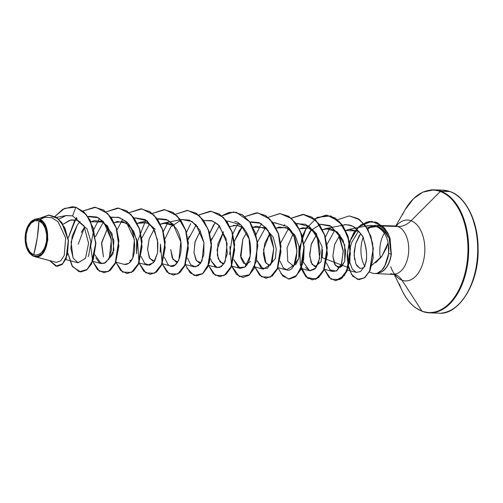 <?xml version="1.0" encoding="UTF-8"?>
<svg xmlns="http://www.w3.org/2000/svg" width="503" height="503" viewBox="0 0 503 503"><rect width="100%" height="100%" fill="white"/><g stroke="black" fill="none" stroke-linecap="round" stroke-linejoin="round"><path stroke-width="0.75" d="M33.732 254.864L37.266 237.888L38.938 220.848C44.201 222.005 48.187 233.555 46.465 241.572C44.346 251.487 40.102 255.92 33.732 254.864A17.41 10.45 92 0 1 26.206 234.14A17.41 10.45 92 0 1 38.938 220.848A130.321 102.285 -69.9 0 1 37.266 237.888A130.321 102.285 -69.9 0 1 33.732 254.864L37.807 254.99L41.661 252.506L44.698 247.797L46.465 241.572L46.691 234.782L45.339 228.456L42.617 223.565L38.938 220.848L34.864 220.723L31.01 223.206L27.973 227.916L26.206 234.14L25.98 240.931L27.332 247.256L30.054 252.148L33.732 254.864M55.927 262.315L35.135 256.744C40.649 258.265 44.88 252.581 47.829 239.692C47.018 226.803 44.195 220.031 39.36 219.383L39.127 219.622A18.674 11.204 92 0 1 47.2 241.842A18.674 11.204 92 0 1 33.544 256.09L33.544 256.09A18.674 11.204 92 0 1 26.621 247.778A18.674 11.204 92 0 1 27.583 226.715A18.674 11.204 92 0 1 39.127 219.622L39.36 219.383C52.89 223.068 48.722 259.976 35.135 256.744L56.292 262.396L33.644 256.253M450.141 191.593A0.975 0.767 110.1 0 0 449.94 191.555A61.542 36.926 92 0 1 477.479 256.285A61.542 36.926 92 0 1 441.779 313.048A61.542 36.926 -88 0 0 477.479 256.285A61.542 36.926 -88 0 0 449.94 191.555L440.917 191.247A61.542 36.926 92 0 1 468.456 255.977A61.542 36.926 92 0 1 432.756 312.74A61.542 36.926 92 0 1 422.52 311.445A61.542 36.926 -88 0 0 432.756 312.74A61.542 36.926 -88 0 0 468.456 255.977A61.542 36.926 -88 0 0 440.917 191.247A0.975 0.767 110.1 0 0 440.32 191.505A61.253 36.757 92 0 1 466.803 264.396A61.253 36.757 92 0 1 422.011 311.15A0.975 0.767 110.1 0 0 422.52 311.445A0.975 0.767 -69.9 0 1 422.011 311.15A61.253 36.757 -88 0 0 466.803 264.396A61.253 36.757 -88 0 0 440.32 191.505L411.096 220.742A30.457 18.278 92 0 1 424.262 256.983A30.457 18.278 92 0 1 401.991 280.234L422.011 311.15L401.991 280.234A30.457 18.278 92 0 1 390.705 266.672M467.224 292.953A60.561 36.342 -88 0 0 469.978 212.253M396.144 226.086A30.457 18.278 92 0 1 411.096 220.742A21.723 17.045 -69.9 0 1 397.867 226.539A24.094 14.461 -88 0 0 393.862 226.029A24.094 14.461 -88 0 0 392.277 226.344M385.461 231.493A24.094 14.461 -88 0 0 380.45 258.083A24.094 14.461 -88 0 1 385.461 231.493M394.924 274.431A21.723 17.045 -69.9 0 1 401.991 280.234A21.723 17.045 110.1 0 0 394.924 274.431M354.54 259.473L354.181 251.67L355.791 243.289L359.293 235.624L360.708 233.587L355.615 243.88L354.099 255.078L355.91 264.044L359.897 268.426L363.757 267.772L359.897 268.426L356.627 265.408M359.148 279.643L364.933 277.524L369.78 271.01L373.333 248.891L370.963 236.498L365.668 225.878L358.167 218.673L349.308 215.938L359.614 219.648L367.894 229.412L372.629 243.245L373.22 257.951L370.082 270.369L364.317 277.989L357.539 279.385L351.54 274.424L347.887 264.333L347.636 251.349L351.094 238.265L357.796 227.796L366.605 222.056L375.993 222.119L384.512 228.016L388.593 234.505L391.321 254.097A22.874 13.726 92 0 1 378.055 272.972L377.96 272.966A24.094 14.461 92 0 1 374.854 273.513A24.094 14.461 92 0 1 371.811 272.959L369.284 271.997L371.811 272.959A24.094 14.461 -88 0 0 377.96 272.966L377.74 272.972C381.318 270.96 383.657 268.665 384.757 266.081L388.656 253.531L388.115 242.773L386.235 248.344L381.727 256.429L375.615 262.849M388.153 237.234C384.336 230.343 380.488 226.79 376.59 226.57L367.052 227.966L369.818 226.796L376.59 226.57L379.01 225.891A24.094 14.461 -88 0 0 371.484 226.495A24.094 14.461 -88 0 0 367.856 229.349A24.094 14.461 92 0 1 375.005 225.388A24.094 14.461 92 0 1 379.01 225.891A24.094 14.461 92 0 1 388.153 237.234A24.094 14.461 -88 0 0 379.01 225.891L397.867 226.539L379.01 225.891L376.59 226.57L381.494 228.783L386.178 233.618M364.996 266.766A24.094 14.461 92 0 1 363.015 237.737A24.094 14.461 -88 0 0 364.543 265.986M396.314 225.878A30.457 18.278 92 0 1 411.096 220.742A21.723 17.045 110.1 0 1 397.867 226.539A24.094 14.461 -88 0 1 408.65 251.884A24.094 14.461 -88 0 1 394.673 274.104A24.094 14.461 -88 0 1 390.661 273.601A24.094 14.461 -88 0 0 394.673 274.104A24.094 14.461 -88 0 0 408.65 251.884A24.094 14.461 -88 0 0 397.867 226.539A24.094 14.461 -88 0 0 393.862 226.029M88.056 256.643L88.629 255.782L90.968 241.723L87.032 228.903L76.877 220.125L69.716 220.226L63.07 224.25L71.024 219.905L76.984 220.157M81.266 232.499L84.592 227.079L78.21 244.232M91.005 221.773L94.287 220.672L101.342 221.364L107.353 225.734L113.854 240.359L113.03 253.82L108.34 259.636L113.923 250.117L112.018 233.543L102.757 222.03L91.005 221.773M107.743 227.878L101.637 242.578L103.467 256.964L101.512 243.477L107.743 227.872M114.162 222.565L117.438 221.465L126.624 223.238L133.823 231.374L137.237 242.943L136.445 253.77L136.703 239.516L129.887 225.86L122.858 221.616L114.162 222.565M131.49 260.428L129.837 260.466M130.899 228.67L131.591 227.84L130.899 228.664M137.313 223.351L140.595 222.251L148.504 223.326L155.207 229.261L146.907 222.672L137.313 223.351M152.881 261.227L149.171 257.379L147.593 249.111L149.184 238.812L154.056 229.45L149.209 238.73L147.605 249.67L149.775 258.536L154.647 261.214M160.47 224.143L163.745 223.043L174.541 225.948L167.373 222.873L160.47 224.143M177.792 262.006L176.025 262.013L172.171 257.825L170.743 249.526L172.988 259.435L177.792 262.013M197 226.212L197.685 226.734M200.357 231.034L195.17 241.446L193.982 252.625L196.447 260.686L200.949 262.799L199.188 262.805L195.975 259.938L194.007 252.839L194.931 242.358L200.049 231.437M224.099 263.591L222.339 263.597L218.233 258.762L217.101 249.538L223.514 231.826L217.95 243.678L217.327 255.078L220.1 262.101L224.105 263.585M233.21 225.413L237.969 225.419L243.999 228.312M250.563 261.541L245.495 264.389L240.491 255.926L242.817 239.208L246.671 232.612L242.817 239.208L240.849 257.769L243.553 263.207L247.262 264.377M270.413 265.169L268.646 265.175L265.144 261.774L263.383 253.99L264.723 243.509L269.822 233.398L263.522 249.67L265.955 263.113L269.709 265.288L275.367 258.517L276.279 249.048L273.248 237.108L265.006 227.652L253.084 227.299L256.36 226.199L267.162 229.117M276.235 228.092L279.517 226.991L288.03 228.375L295.204 235.656L299.115 246.904L298.788 258.303L295.839 264.477L291.954 266.005M292.979 234.191L287.062 247.69L287.81 261.466L293.551 265.961L298.788 258.303L299.027 246.369L294.475 234.499L286.05 227.494L276.241 228.098M299.392 228.884L302.674 227.784L309.182 228.268L315.067 232.135L322.115 246.759L321.128 261.692L314.953 266.753L311.162 262.729L309.666 254.109L311.533 243.515L316.821 234.159L311.194 244.565L309.722 256.077L312.124 264.496L316.72 266.741M322.542 229.676L325.825 228.569L336.991 231.782L344.718 245.049L344.75 261.145L341.902 266.307L338.104 267.546L334.558 264.05L332.841 256.222L334.765 244.087L339.978 234.945L334.627 244.483L332.841 256.222L335.476 265.565L340.437 267.338L344.599 261.629L345.731 251.33L343.115 240.371L337.381 232.122L329.987 228.469L322.542 229.67M345.699 230.462L348.975 229.362L358.18 231.147L359.771 232.267L358.18 231.147L345.699 230.468M371.887 265.288L381.978 256.077L388.115 242.773C387.103 237.636 384.977 233.423 381.739 230.141L378.438 227.576L375.741 226.268L370.818 225.363L365.907 226.218L370.818 225.363C377.263 226.646 380.903 228.236 381.739 230.141C384.927 233.329 387.052 237.542 388.115 242.773L388.876 248.407L388.656 253.531L391.321 254.097L390.07 238.466L387.675 232.65L382.632 226.08L371.642 221.351M358.4 231.279L351.767 242.27L350.321 247.048L351.767 242.27L358.4 231.279M349.774 262.308L352.351 269.193L356.313 272.419L360.588 271.507L364.222 266.722C367.643 260.705 367.391 251.381 363.455 238.749C363.795 237.473 361.022 233.788 355.149 227.689C351.641 225.199 347.9 224.313 343.926 225.03L342.681 225.325L343.926 225.03C344.48 224.212 347.516 224.671 353.024 226.388C360.626 233.065 364.103 237.183 363.455 238.749C367.391 250.154 367.649 259.479 364.222 266.722L360.538 271.538L356.218 272.393L352.307 269.13L349.774 262.315M326.956 244.54L334.809 230.223L326.956 244.533M311.653 229.431L303.806 243.748L310.269 230.952L320.367 224.319L331.188 226.35L339.563 236.316L343.216 250.544L341.65 263.767L336.287 271.098L329.981 269.841L326.378 262.723L329.981 269.841L332.735 271.513L336.752 270.834L341.248 264.823L343.266 251.5L338.387 234.134L329.874 225.602L320.732 224.244L319.531 224.533M303.221 261.931L309.584 270.727L315.683 268.193L319.669 258.328L317.362 237.693L309.835 226.872L297.581 223.458L296.374 223.747L305.484 224.25L313.3 230.481L318.412 240.692L320.141 252.273L318.657 262.484L314.828 269.092L309.986 270.809L305.572 267.514M278.033 267.69L286.427 269.935L293.972 265.276L296.996 251.538L294.129 236.712L287.081 226.419L274.424 222.666L273.223 222.955M265.339 227.853L257.498 242.163M256.914 260.353L263.276 269.149L270.96 264.22L273.764 248.381L271.406 237.032L266.156 227.872L259.026 222.609L251.267 221.873L250.066 222.169L260.504 223.275L268.118 230.462L273.764 248.381L272.318 260.994L267.37 268.407L261.315 268.162L256.914 260.353M242.188 227.06L239.466 230.324L234.341 241.383L242.188 227.06M233.763 259.561L240.12 268.357L244.904 267.131L250.211 255.92L249.117 238.881L240.78 224.841L228.117 221.087L226.91 221.377M219.031 226.275L211.191 240.585L211.882 238.34M203.759 220.591L211.298 220.553L217.912 224.307L226.08 238.491L227.274 253.581L224.061 263.654L219.484 267.546L215.51 266.923L211.348 261.164L210.606 258.775L211.348 261.164L216.969 267.565L221.408 266.603L225.174 261.585L227.13 243.521L219.327 225.702L212.536 220.955L203.728 220.54M189.153 236.372L188.034 239.799L195.881 225.482M185.418 264.528L193.812 266.772L198.251 265.81L202.017 260.793L203.973 242.729L196.17 224.916L189.38 220.163L181.784 219.509L191.995 221.446L199.905 230.167L203.941 242.515L203.841 254.688L200.515 263.453L195.56 266.904L190.719 264.741L187.456 257.982M162.268 263.742L170.662 265.986L175.101 265.024L178.867 260.001L180.822 241.943L173.026 224.124L166.229 219.371L158.659 218.717L157.25 218.994M139.111 262.95L147.505 265.194L153.616 262.648L157.596 252.758L157.458 239.862L153.013 227.57L145.084 219.522L135.502 217.925L134.263 218.17M115.96 262.157L124.348 264.402L128.925 263.339L132.723 258.039L134.395 239.61L126.366 222.188L119.676 217.705L112.345 217.139L111.144 217.428L118.312 217.29L124.996 220.88C135.093 224.841 140.249 262.465 125.31 264.559L124.266 264.383M103.266 222.32L95.419 236.636L103.266 222.32M94.834 254.826L101.197 263.616L105.643 262.654L109.403 257.63L111.358 239.573L103.561 221.754L96.765 217L89.194 216.347L87.994 216.636L98.431 217.755L106.674 225.941L111.094 237.976L111.452 250.073L108.623 259.158L104.09 263.478L99.412 262.755L95.828 257.838M73.017 257.819L71.061 242.044L77.393 224.791L72.193 236.108L70.854 248.375L73.199 258.19L78.04 262.824L85.541 258.234L88.585 243.138L83.926 225.847L72.589 215.869L66.163 215.529L58.813 219.22L65.535 215.668L72.589 215.869L83.976 225.922L88.597 243.326L85.453 258.404L77.877 262.78M45.044 217.233L51.853 217.692L58.09 221.798L65.66 237.988L64.239 255.48L60.7 260.824L56.292 262.396L60.693 260.831L64.221 255.511L65.673 238.076L58.172 221.88L51.966 217.73L45.176 217.208L39.743 219.534M27.665 250.217L32.865 255.952L27.678 250.243M29.432 223.539L35.612 219.082L39.36 219.383L34.449 219.409L28.52 224.942M76.877 220.125L76.726 217.812L76.877 220.125M76.028 207.223L72.394 206.739L62.963 209.166L54.833 216.535L64.598 208.336L75.84 207.217L72.589 215.869L75.84 207.217L83.693 211.901L90.024 220.232L95.74 243.043L91.42 263.874L86.472 269.979L80.719 271.972L72.608 266.766L67.905 253.305L72.011 265.861L79.16 271.758L87.069 269.501L93.275 259.642L95.746 244.653L93.382 228.293L86.309 214.674L75.84 207.217L83.888 211.908L90.219 220.239L95.928 243.05L91.615 263.88L86.667 269.985L80.719 271.972M57.141 266.332L62.102 264.477L66.126 258.812L68.515 240.447L61.856 222.521L55.883 217.095L49.087 215.108L55.952 217.133L61.888 222.559L68.509 240.421L66.157 258.737L62.171 264.421L57.141 266.332M33.544 256.216L32.318 255.65L33.544 256.216M49.583 260.617L57.046 266.326L61.976 264.415L65.968 258.731L68.32 240.415L61.699 222.552L55.758 217.126L48.992 215.102L39.441 218.327L48.558 215.095L57.782 218.509L64.956 228.035L68.402 241.239L67.44 254.455L62.674 263.761L55.896 266.175L49.571 260.604M43.761 217.566L42.95 217.849M449.94 191.555A61.542 36.926 -88 0 0 439.71 190.26A61.542 36.926 92 0 1 449.94 191.555L440.917 191.247A61.542 36.926 -88 0 0 430.687 189.952A61.542 36.926 92 0 1 440.917 191.247A0.975 0.767 -69.9 0 0 440.32 191.505A61.253 36.757 -88 0 0 402.463 214.775A61.253 36.757 92 0 1 440.32 191.505L411.096 220.742A30.457 18.278 92 0 1 424.262 256.983A30.457 18.278 92 0 1 401.991 280.234A30.457 18.278 92 0 1 394.654 274.336M399.313 283.874A61.253 36.757 -88 0 0 422.011 311.15A61.253 36.757 92 0 1 399.313 283.874M474.316 275.896L476.762 264.603L477.85 252.814M477.542 240.987L475.851 229.563L472.839 218.994M316.563 233.826L308.49 228.048L299.392 228.878M243.999 228.318L236.988 225.262L229.934 226.513M279.844 213.568L288.716 216.315L296.298 223.64L301.643 234.423L304.158 247.03L303.68 259.523L300.498 270.004L295.336 276.87L289.288 279.083L295.406 276.813L300.543 269.922L304.158 246.998L301.649 234.436L296.324 223.678L288.779 216.353L279.844 213.568M303.001 214.353L315.865 220.226L324.775 235.14L327.44 254.078L323.712 270.677L315.57 279.354L306.503 277.197L300.31 264.962L299.813 246.816L305.912 228.896L317.286 217.296L330.823 215.95L342.688 225.338L349.604 242.314L349.975 261.17L344.404 275.569L335.507 280.661L341.719 278.392L346.85 271.494L350.465 248.564L347.95 236.008L342.625 225.25L335.08 217.931L326.24 215.146L314.526 219.019M76.399 217.604L68.201 238.152L74.941 219.748M82.894 211.04L94.514 207.242L103.354 210.028L110.899 217.353L116.224 228.111L118.733 240.673L115.118 263.597L109.981 270.488L103.87 272.758L97.525 269.69L92.759 261.472L99.537 271.337L108.308 271.626L115.734 262.233L118.89 246.024L116.174 227.966L107.78 213.599L95.658 207.318L82.894 211.04M106.045 211.832L117.677 208.035L126.511 210.814L134.056 218.139L139.375 228.896L141.884 241.459L138.275 264.383L133.138 271.274L127.026 273.55L120.682 270.482L115.916 262.264L122.688 272.129L131.459 272.419L138.885 263.025L142.047 246.816L139.331 228.758L130.937 214.391L118.809 208.11L106.045 211.832M129.202 212.624L140.815 208.82L149.661 211.6L157.206 218.924L162.532 229.682L165.041 242.239L161.425 265.169L156.295 272.066L150.183 274.342L143.839 271.274L139.073 263.05L145.851 272.922L154.628 273.198L162.06 263.773L165.204 247.526L162.456 229.456L154.025 215.108L141.871 208.89L129.101 212.694M152.352 213.41L163.984 209.613L172.825 212.398L180.363 219.723L185.689 230.481L188.197 243.043L184.576 265.968L179.445 272.859L173.328 275.128L166.99 272.06L162.224 263.842L169.008 273.714L177.785 273.99L185.211 264.559L188.355 248.319L185.607 230.248L177.175 215.9L165.022 209.682L152.258 213.486M160.149 252.185L160.432 244.131M163.324 231.625L168.008 222.207M186.802 268.042L194.133 275.474L202.621 273.626L209.242 263.025L211.499 246.703L208.16 229.362L199.616 215.994L187.745 210.436L175.409 214.272L187.135 210.405L195.969 213.184L203.514 220.509L208.839 231.267L211.348 243.823L207.733 266.753L202.602 273.645L196.491 275.921L190.147 272.852L185.381 264.635M186.475 232.417L190.712 223.69M198.66 214.995L210.279 211.191L219.119 213.97L226.664 221.295L231.99 232.053L234.499 244.615L230.89 267.546L225.753 274.437L219.641 276.713L213.297 273.638L208.531 265.421L215.315 275.292L224.093 275.569L231.518 266.144L234.662 249.897L231.914 231.826L223.483 217.478L211.329 211.26L198.566 215.064M215.322 222.345L209.632 233.203L213.869 224.476M221.817 215.781L233.442 211.983L242.283 214.768L249.828 222.093L255.147 232.851L257.655 245.414L254.04 268.338L248.91 275.229L242.792 277.499L236.448 274.431L231.688 266.213M229.613 254.556L232.675 234.291M232.782 233.996L237.02 225.269M254.751 266.741L261.478 276.776L270.262 277.222L277.744 267.917L280.963 251.72L278.291 233.618L269.91 219.176L257.762 212.851L244.967 216.573L256.587 212.769L265.427 215.554L272.972 222.873L278.297 233.631L280.806 246.193L277.197 269.118L272.066 276.015L265.949 278.291L259.605 275.223L254.839 267.005M255.939 234.788L260.177 226.054M280.844 273.657L288.445 279.027L296.575 275.55L302.479 264.144L304.026 247.91L300.266 231.235L291.683 218.66L280.096 213.574L268.124 217.359L279.743 213.561L288.584 216.347L296.129 223.672L301.454 234.429L303.963 246.992L300.348 269.916L295.211 276.807L289.099 279.077L282.755 276.009L277.996 267.791M291.275 218.151L302.907 214.353L311.741 217.139L319.286 224.464L324.611 235.222L327.113 247.778L323.504 270.708L318.368 277.593L312.256 279.869L305.912 276.801L301.146 268.583L307.93 278.455L316.708 278.725L324.133 269.3L327.277 253.059L324.529 234.989L316.098 220.641L303.944 214.423L291.174 218.22M302.14 236.661L299.071 256.932L299.354 248.872M307.937 225.507L302.246 236.366L306.484 227.633M314.432 218.943L326.051 215.139L334.891 217.925L342.436 225.243L347.762 236.001L350.27 248.557L346.655 271.488L341.524 278.385L335.413 280.661L329.069 277.593L324.303 269.369L331.081 279.24L339.865 279.517L347.29 270.092L350.434 253.852L347.686 235.775L339.255 221.433L327.101 215.209L314.331 219.012M337.582 219.729L349.214 215.932L357.973 218.667L365.474 225.872L370.774 236.492L373.138 248.884L369.592 271.004L364.744 277.518L359.054 279.643L352.779 276.323L348.422 267.59L322.228 257.725L322.505 249.664M325.397 237.158L329.641 228.425M349.528 241.912L358.62 226.771L371.541 221.345L382.437 226.073L387.486 232.644L389.882 238.46L391.127 254.09L388.769 235.347L385.091 228.947L377.483 222.766L369.051 221.471L360.72 225.011L353.678 232.895L348.937 243.848L347.114 256.008L348.334 267.263M306.667 227.658L302.334 236.668M312.35 279.869L318.562 277.606L323.693 270.715L327.308 247.784L324.8 235.228L319.48 224.47L311.935 217.145L303.095 214.36L291.369 218.227M266.049 278.291L272.261 276.021L277.392 269.124L281.001 246.2L278.492 233.637L273.167 222.879L265.622 215.561L256.687 212.775M242.886 277.499L249.098 275.235L254.235 268.344L257.85 245.42L255.342 232.858L250.022 222.1L242.477 214.775L233.637 211.989L221.911 215.862M214.052 224.495L209.72 233.511M219.736 276.713L225.948 274.443L231.078 267.552L234.694 244.621L232.185 232.059L226.859 221.301L219.314 213.976L210.279 211.191M196.491 275.921L202.797 273.651L207.928 266.76L211.543 243.829L209.028 231.273L203.709 220.515L196.164 213.19L187.229 210.405M173.428 275.135L179.634 272.865L184.771 265.974L188.386 243.05L185.877 230.487L180.558 219.729L173.013 212.404L164.079 209.613M150.278 274.342L156.49 272.073L161.62 265.175L165.236 242.245L162.721 229.689L157.395 218.931L149.85 211.606L140.815 208.82M127.121 273.55L133.333 271.28L138.463 264.389L142.079 241.465L139.57 228.903L134.251 218.151L126.706 210.826L117.677 208.035M103.964 272.764L110.176 270.495L115.306 263.603L118.928 240.679L116.419 228.117L111.094 217.359L103.549 210.034L94.614 207.242M77.393 224.791L80.115 221.534M135.175 217.988L146.977 220.729L154.754 230.908L157.873 242.842L157.596 252.758L154.534 261.39L149.693 265.257L144.675 263.446L141.148 256.404M141.727 238.221L149.573 223.898M157.452 219L167.952 220.151L176.283 228.551C187.669 246.602 176.905 274.355 167.927 264.339L164.299 257.196M164.883 239.007L170.775 226.922L181.784 219.509M234.675 221.402C238.227 221.691 242.276 225.539 246.835 232.952C251.751 241.314 252.651 260.68 244.904 267.131L238.315 267.489L233.757 259.567M274.173 222.716L287.081 226.419C301.926 238.101 297.889 272.029 287.376 270.092L283.283 267.854L280.064 261.145M280.649 242.955L288.496 228.645M284.786 224.715L283.78 226.155M261.635 223.923L260.623 225.369M238.479 223.137L237.473 224.577M229.89 246.495L231.525 265.729L239.422 276.625L249.45 274.764L256.605 260.868L257.046 240.497L249.639 221.823L236.404 212.348L228.922 212.442L221.716 215.856M160.432 244.118L162.136 263.585M145.864 219.968L137.558 241.182L138.985 262.792M122.707 219.182L117.017 230.047M99.55 218.396L93.86 229.255M93.753 229.55L90.666 246.143L92.678 261.214M377.74 272.972L378.055 272.972A22.874 13.726 -88 0 0 391.321 254.097L391.127 254.09A22.874 13.726 92 0 1 377.74 272.972A22.874 13.726 -88 0 0 391.127 254.09L388.656 253.531L387.97 257.429L385.568 264.521L382.029 269.904L377.74 272.972M33.544 256.09L29.602 253.179L26.678 247.935L25.232 241.151L25.471 233.87L27.363 227.199L30.626 222.144L34.757 219.484L39.127 219.622L43.069 222.533L45.993 227.777L47.439 234.555L47.2 241.842L45.301 248.513L42.045 253.569L37.914 256.228L33.544 256.09M394.101 274.154L402.23 290.872C406.141 298.663 410.655 304.34 415.767 307.899L422.331 311.407L429.619 312.853L438.647 313.162C458.076 315.588 479.39 283.937 478.089 248.023C478.07 220.427 465.068 196.296 450.128 191.593L442.841 190.147L433.819 189.838L422.891 192.108L413.535 198.666L404.99 209.902L395.779 225.966M376.231 225.344L395.088 225.985L396.961 225.665L396.37 226.124M374.59 273.506L395.207 274.537M369.284 271.997L371.698 272.915M369.818 226.796L373.308 225.734M56.443 217.434L66.163 215.529M65.78 259.542L78.04 262.824M87.956 216.586L89.194 216.347M92.803 261.371L101.197 263.616M111.113 217.378L112.345 217.139M140.595 222.251L147.266 220.943M163.745 223.043L181.809 219.503M208.575 265.32L216.969 267.565M226.878 221.326L228.117 221.087M231.726 266.112L240.12 268.357M250.035 222.119L251.267 221.873M254.883 266.898L263.276 269.149M273.186 222.911L274.424 222.666M296.342 223.697L297.581 223.458M301.19 268.476L309.584 270.727M319.493 224.489L320.732 224.244M324.341 269.268L332.735 271.513M325.825 228.569L342.48 225.313M342.65 225.275L343.889 225.036M347.498 270.061L356.313 272.419M348.975 229.362L368.045 225.627M45.176 217.208L35.612 219.082M404.72 295.468L402.589 291.595"/></g></svg>
